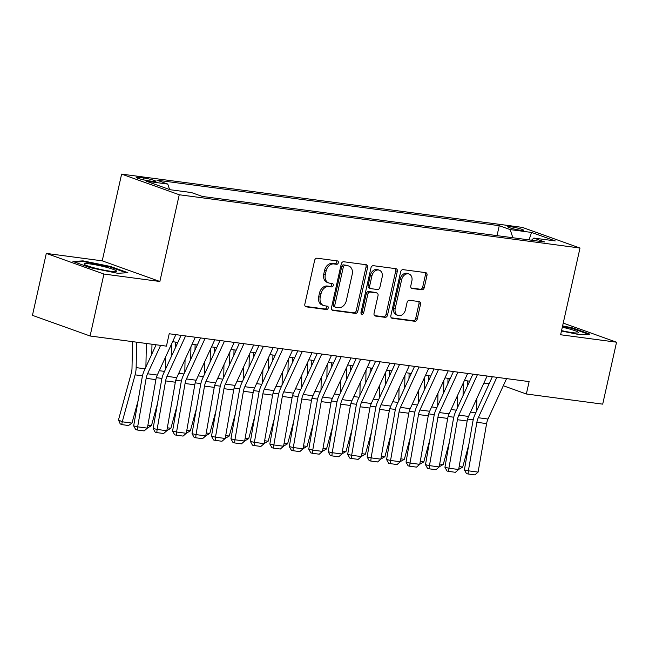 <?xml version="1.0" encoding="UTF-8"?>
<svg xmlns="http://www.w3.org/2000/svg" width="649" height="649" viewBox="0 0 649 649"><rect width="100%" height="100%" fill="white"/><g stroke="black" fill="none" stroke-linecap="round" stroke-linejoin="round"><path stroke-width="0.97" d="M338.324 262.78A1.752 1.339 109.7 0 0 337.577 260.955A1.752 1.339 109.7 0 0 337.366 260.906L317.077 258.205A2.507 1.906 109.7 0 0 314.627 260.387L304.843 304.162A2.507 1.906 109.7 0 0 305.906 306.774A2.507 1.906 109.7 0 0 306.206 306.847L326.496 309.549A1.752 1.339 109.7 0 0 328.216 308.024A1.752 1.339 109.7 0 0 327.469 306.19A1.752 1.339 109.7 0 0 327.258 306.141L324.63 305.793A8.015 6.109 109.7 0 1 323.664 305.557A8.015 6.109 109.7 0 1 320.257 297.193L321.077 293.551A8.015 6.109 109.7 0 1 328.929 286.574L331.55 286.923A1.752 1.339 109.7 0 0 333.27 285.406A1.752 1.339 109.7 0 0 332.523 283.572A1.752 1.339 109.7 0 0 332.312 283.524L329.684 283.175A8.015 6.109 109.7 0 1 328.727 282.94A8.015 6.109 109.7 0 1 325.319 274.576L326.131 270.933A8.015 6.109 109.7 0 1 333.984 263.956L336.612 264.305A1.752 1.339 109.7 0 0 338.324 262.78M328.727 282.94L327.169 282.38A8.015 6.109 109.7 0 1 323.762 274.016L324.573 270.373A8.015 6.109 109.7 0 1 332.426 263.405L335.054 263.754A1.752 1.339 109.7 0 0 336.766 262.228A1.752 1.339 109.7 0 0 336.539 260.793M305.306 306.377L324.938 308.989A1.752 1.339 109.7 0 0 326.658 307.464A1.752 1.339 109.7 0 0 326.423 306.028M323.664 305.557L322.107 304.998A8.015 6.109 109.7 0 1 318.7 296.642L319.519 292.991A8.015 6.109 109.7 0 1 327.372 286.022L329.992 286.371A1.752 1.339 109.7 0 0 331.712 284.846A1.752 1.339 109.7 0 0 331.485 283.41M510.698 226.72A8.169 0.852 12.6 0 0 507.713 226.72A8.169 0.852 12.6 0 0 512.15 228.505A8.169 0.852 12.6 0 0 520.668 230.29A8.169 0.852 12.6 0 0 523.654 230.29A8.169 0.852 12.6 0 0 519.224 228.497A8.169 0.852 12.6 0 0 510.698 226.72M421.809 289.787A2.507 1.906 109.7 0 0 424.259 287.604L427.001 275.322A2.507 1.906 109.7 0 0 425.939 272.71A2.507 1.906 109.7 0 0 425.639 272.637L403.102 269.643A2.507 1.906 109.7 0 0 400.652 271.817L390.868 315.601A2.507 1.906 109.7 0 0 391.931 318.213A2.507 1.906 109.7 0 0 392.231 318.286L414.768 321.279A2.507 1.906 109.7 0 0 417.218 319.105L420.536 304.267A2.507 1.906 109.7 0 0 419.473 301.655A2.507 1.906 109.7 0 0 419.173 301.582L409.527 300.3A2.507 1.906 109.7 0 0 407.069 302.475L405.43 309.833A6.701 5.103 109.7 0 1 398.056 315.463A6.701 5.103 109.7 0 1 395.209 308.478L401.658 279.654A6.701 5.103 109.7 0 1 409.024 274.024A6.701 5.103 109.7 0 1 411.872 281.009L410.801 285.82A2.507 1.906 109.7 0 0 411.864 288.432A2.507 1.906 109.7 0 0 412.164 288.505L421.809 289.787L420.252 289.227A2.507 1.906 109.7 0 0 422.702 287.045L425.444 274.762A2.507 1.906 109.7 0 0 424.981 272.548M560.622 334.762L616.55 342.201L602.702 404.149L526.347 393.992L529.113 381.604L169.211 333.756L166.444 346.144L90.089 335.995L103.929 274.048L159.865 281.488L179.246 194.757L580.003 248.04L560.622 334.762M367.618 267.429A2.507 1.906 109.7 0 0 366.555 264.816A2.507 1.906 109.7 0 0 366.255 264.743L343.719 261.75A2.507 1.906 109.7 0 0 341.269 263.924L331.477 307.707A2.507 1.906 109.7 0 0 332.548 310.319A2.507 1.906 109.7 0 0 332.848 310.392L355.376 313.386A2.507 1.906 109.7 0 0 357.834 311.204L367.618 267.429L366.06 266.869A2.507 1.906 109.7 0 0 365.59 264.654M373.41 265.692L395.947 268.694A2.507 1.906 109.7 0 1 396.247 268.759A2.507 1.906 109.7 0 1 397.31 271.379L387.526 315.154A2.507 1.906 109.7 0 1 385.076 317.337L375.43 316.055A2.507 1.906 109.7 0 1 375.13 315.982A2.507 1.906 109.7 0 1 374.059 313.362L378.034 295.611A2.507 1.906 109.7 0 0 376.964 292.999A2.507 1.906 109.7 0 0 376.663 292.926L370.271 292.074A2.507 1.906 109.7 0 0 367.813 294.248L363.683 312.737A1.752 1.339 109.7 0 1 361.753 314.213A1.752 1.339 109.7 0 1 361.014 312.38L370.96 267.875A2.507 1.906 109.7 0 1 373.41 265.692M148.743 180.811L153.026 181.379A7.918 0.827 12.6 0 0 155.922 181.371A7.918 0.827 12.6 0 0 151.623 179.643A7.918 0.827 12.6 0 0 143.364 177.915L139.089 177.347A7.918 0.827 12.6 0 0 136.193 177.355A7.918 0.827 12.6 0 0 140.492 179.083A7.918 0.827 12.6 0 0 148.743 180.811M179.246 194.757L121.614 174.11L522.372 227.393L580.003 248.04M497.037 235.644L499.259 225.69L156.871 180.171L167.775 184.073L169.584 189.54M499.259 225.69L510.163 229.592L531.563 232.439L555.244 240.925L533.843 238.078L544.746 241.98L202.358 196.46L191.447 192.558L170.054 189.711L146.374 181.233L167.775 184.073M159.865 281.488L102.226 260.841L46.298 253.402L103.929 274.048M46.298 253.402L32.45 315.349L90.089 335.995M616.55 342.201L563.227 323.097M102.226 260.841L121.614 174.11M503.3 385.741L526.347 393.992M172.61 341.707L177.85 342.396M192.072 344.286L197.304 344.984M211.525 346.874L216.758 347.572M230.979 349.462L236.212 350.16M250.433 352.05L255.665 352.748M269.887 354.638L275.119 355.327M289.34 357.218L294.573 357.915M308.794 359.806L314.027 360.503M328.248 362.393L333.481 363.091M347.702 364.981L352.934 365.679M367.156 367.569L372.388 368.259M386.609 370.149L391.842 370.847M406.063 372.737L411.296 373.435M425.517 375.325L430.758 376.022M444.971 377.913L450.211 378.61M464.424 380.501L469.665 381.19M483.878 383.08L489.119 383.778M533.843 238.078L531.49 240.219M512.864 237.745L510.163 229.592M531.563 232.439L529.04 239.895M117.761 273.302L127.861 272.694L110.5 266.471L83.048 260.874L72.956 261.482L90.308 267.704L117.761 273.302M561.466 330.99L579.8 334.73L589.892 334.121L572.54 327.899L562.61 325.871M82.885 261.596L83.048 260.874M110.362 267.096L110.5 266.471M572.402 328.516L572.54 327.899M331.947 309.922L353.819 312.826A2.507 1.906 109.7 0 0 356.277 310.652L366.06 266.869M345.057 265.433A1.752 1.339 109.7 0 0 343.337 266.958L334.754 305.387A1.752 1.339 109.7 0 0 335.492 307.212A1.752 1.339 109.7 0 0 335.703 307.261L338.478 307.634A8.015 6.109 109.7 0 0 346.323 300.665L352.196 274.397A8.015 6.109 109.7 0 0 348.789 266.033A8.015 6.109 109.7 0 0 347.823 265.798L343.499 264.873A1.752 1.339 109.7 0 0 341.78 266.398L343.337 266.958M334.146 306.709A1.752 1.339 109.7 0 1 333.935 306.653A1.752 1.339 109.7 0 1 333.197 304.827L341.78 266.398M348.789 266.033L347.231 265.473A8.015 6.109 109.7 0 0 346.266 265.238L347.823 265.798M343.499 264.873L346.266 265.238M374.53 315.584L383.51 316.777A2.507 1.906 109.7 0 0 385.968 314.595L395.752 270.82A2.507 1.906 109.7 0 0 395.29 268.605M376.964 292.999L375.406 292.439A2.507 1.906 109.7 0 0 375.106 292.366L368.713 291.515A2.507 1.906 109.7 0 0 366.255 293.697L362.126 312.177L363.683 312.737M361.104 313.581A1.752 1.339 109.7 0 0 362.126 312.177M382.147 277.188A6.701 5.103 109.7 0 0 379.3 270.195A6.701 5.103 109.7 0 0 371.934 275.825L369.662 285.982A2.507 1.906 109.7 0 0 370.725 288.594A2.507 1.906 109.7 0 0 371.033 288.667L377.426 289.519A2.507 1.906 109.7 0 0 379.884 287.345L382.147 277.188M379.3 270.195L377.742 269.635A6.701 5.103 109.7 0 0 370.376 275.273L371.934 275.825M370.725 288.594L369.167 288.034A2.507 1.906 109.7 0 1 368.105 285.422L370.376 275.273M411.263 288.034L420.252 289.227M409.024 274.024L407.467 273.464A6.701 5.103 109.7 0 0 400.1 279.094L401.658 279.654M398.056 315.463L396.498 314.911A6.701 5.103 109.7 0 1 393.651 307.918L400.1 279.094M391.331 317.815L413.21 320.72A2.507 1.906 109.7 0 0 415.66 318.545L418.978 303.708A2.507 1.906 109.7 0 0 418.508 301.493M132.526 341.634L132.007 368.194A12.769 8.161 97.6 0 1 131.317 373.013L118.475 419.968L122.263 421.801L135.097 374.854A19.146 12.25 -82.4 0 0 136.144 367.618L136.639 342.185M145.903 366.993L146.366 343.475M131.99 423.099L128.526 425.517L121.72 424.608L122.263 421.801L131.99 423.099L138.034 400.977M121.72 424.608L120.203 423.87L118.475 419.968M175.855 334.641L157.285 375.057A12.769 8.161 -82.4 0 0 155.882 379.624L147.38 428.129L137.653 426.839L137.345 430.011L135.755 429.638L133.67 425.89L142.172 377.385A19.146 12.25 97.6 0 1 144.281 370.538L156.117 344.773M133.67 425.89L137.653 426.839L146.155 378.335A12.769 8.161 -82.4 0 1 147.558 373.767L160.603 345.373M147.38 428.129L144.159 430.92L137.345 430.011M90.17 263.956A16.598 1.736 12.6 0 0 84.305 264.338A16.598 1.736 12.6 0 0 110.419 271.209A16.598 1.736 12.6 0 0 116.147 271.452A16.598 1.736 12.6 0 0 108.781 267.94A16.598 1.736 12.6 0 0 90.17 263.956M74.659 262.099L83.478 261.555L110.079 266.99L126.263 272.791M561.547 330.617A16.598 1.736 12.6 0 0 578.186 332.88A16.598 1.736 12.6 0 0 578.348 332.28A16.598 1.736 12.6 0 0 562.302 327.226M562.48 326.447L572.11 328.418L588.302 334.211M151.98 344.221L151.785 354.192M165.357 369.581L165.6 356.958M147.891 425.217L151.444 425.687L157.488 403.556M151.444 425.687L147.404 428.024M171.482 344.157L171.239 356.78M175.538 347.418L175.644 342.104M184.811 372.169L185.062 359.538M167.345 427.796L170.898 428.275L176.942 406.144M170.898 428.275L166.858 430.611M190.936 346.744L190.692 359.368M195 350.006L195.098 344.692M204.265 374.749L204.516 362.126M186.798 430.384L190.352 430.855L196.404 408.732M190.352 430.855L186.312 433.191M210.398 349.332L210.146 361.955M214.454 352.594L214.551 347.28M223.718 377.337L223.97 364.714M206.252 432.972L209.805 433.443L215.857 411.32M209.805 433.443L205.765 435.779M195.317 337.229L176.739 377.645A12.769 8.161 -82.4 0 0 175.335 382.212L166.834 430.717L157.107 429.427L156.798 432.599L155.208 432.226L153.123 428.478L161.625 379.973A19.146 12.25 97.6 0 1 163.735 373.118L181.095 335.338M153.123 428.478L157.107 429.427L165.609 380.914A12.769 8.161 -82.4 0 1 167.012 376.347L185.59 335.931M166.834 430.717L163.613 433.508L156.798 432.599M214.77 339.816L196.193 380.233A12.769 8.161 -82.4 0 0 194.789 384.8L186.287 433.305L176.56 432.007L176.252 435.187L174.662 434.806L172.577 431.066L181.079 382.561A19.146 12.25 97.6 0 1 183.188 375.706L200.549 337.926M172.577 431.066L176.56 432.007L185.062 383.502A12.769 8.161 -82.4 0 1 186.466 378.935L205.043 338.518M186.287 433.305L183.067 436.087L176.252 435.187M234.224 342.396L215.646 382.813A12.769 8.161 -82.4 0 0 214.243 387.38L205.741 435.893L196.014 434.595L195.706 437.775L194.116 437.394L192.031 433.654L200.533 385.149A19.146 12.25 97.6 0 1 202.642 378.294L220.003 340.506M192.031 433.654L196.014 434.595L204.516 386.09A12.769 8.161 -82.4 0 1 205.92 381.523L224.497 341.106M205.741 435.893L202.52 438.675L195.706 437.775M253.678 344.984L235.1 385.401A12.769 8.161 -82.4 0 0 233.697 389.968L225.203 438.473L215.476 437.183L215.168 440.355L213.57 439.981L211.485 436.242L219.987 387.729A19.146 12.25 97.6 0 1 222.096 380.882L239.457 343.094M211.485 436.242L215.476 437.183L223.97 388.678A12.769 8.161 -82.4 0 1 225.373 384.111L243.951 343.694M225.203 438.473L221.974 441.263L215.168 440.355M229.851 351.912L229.6 364.543M233.908 355.181L234.005 349.868M243.172 379.925L243.424 367.302M225.714 435.56L229.259 436.031L235.311 413.908M229.259 436.031L225.219 438.367M273.132 347.572L254.554 387.988A12.769 8.161 -82.4 0 0 253.151 392.556L244.657 441.06L234.93 439.771L234.622 442.942L233.023 442.569L230.939 438.821L239.44 390.317A19.146 12.25 97.6 0 1 241.55 383.47L258.91 345.682M230.939 438.821L234.93 439.771L243.424 391.266A12.769 8.161 -82.4 0 1 244.827 386.699L263.405 346.282M244.657 441.06L241.428 443.851L234.622 442.942M249.305 354.5L249.054 367.131M253.361 357.761L253.459 352.448M262.626 382.512L262.877 369.889M245.168 438.148L248.713 438.619L254.765 416.488M248.713 438.619L244.673 440.955M292.585 350.16L274.008 390.576A12.769 8.161 -82.4 0 0 272.604 395.144L264.111 443.648L254.384 442.358L254.075 445.53L252.477 445.157L250.392 441.409L258.894 392.905A19.146 12.25 97.6 0 1 261.003 386.05L278.364 348.27M250.392 441.409L254.384 442.358L262.877 393.846A12.769 8.161 -82.4 0 1 264.281 389.278L282.859 348.862M264.111 443.648L260.882 446.439L254.075 445.53M268.759 357.088L268.508 369.711M272.815 360.349L272.913 355.035M282.08 385.1L282.331 372.469M264.622 440.728L268.167 441.206L274.219 419.076M268.167 441.206L264.127 443.543M312.039 352.748L293.462 393.164A12.769 8.161 -82.4 0 0 292.058 397.732L283.564 446.236L273.837 444.938L273.529 448.118L271.931 447.737L269.854 443.997L278.348 395.492A19.146 12.25 97.6 0 1 280.457 388.637L297.818 350.858M269.854 443.997L273.837 444.938L282.331 396.434A12.769 8.161 -82.4 0 1 283.735 391.866L302.312 351.45M283.564 446.236L280.336 449.019L273.529 448.118M288.213 359.676L287.961 372.299M292.269 362.937L292.375 357.623M301.542 387.68L301.785 375.057M284.075 443.316L287.621 443.786L293.673 421.663M287.621 443.786L283.581 446.131M331.493 355.327L312.915 395.744A12.769 8.161 -82.4 0 0 311.512 400.311L303.018 448.824L293.291 447.526L292.983 450.706L291.385 450.325L289.308 446.585L297.802 398.08A19.146 12.25 97.6 0 1 299.911 391.225L317.272 353.437M289.308 446.585L293.291 447.526L301.785 399.021A12.769 8.161 -82.4 0 1 303.188 394.454L321.766 354.038M303.018 448.824L299.789 451.607L292.983 450.706M307.667 362.264L307.415 374.887M311.723 365.525L311.828 360.211M320.995 390.268L321.239 377.645M303.529 445.904L307.074 446.374L313.126 424.251M307.074 446.374L303.034 448.71M327.12 364.852L326.877 377.475M331.177 368.113L331.282 362.799M340.449 392.856L340.693 380.233M322.983 448.491L326.528 448.962L332.58 426.839M326.528 448.962L322.488 451.298M346.574 367.431L346.331 380.063M350.63 370.701L350.736 365.379M359.903 395.444L360.146 382.821M342.437 451.079L345.982 451.55L352.034 429.427M345.982 451.55L341.942 453.886M366.028 370.019L365.785 382.642M370.084 373.28L370.19 367.967M379.357 398.032L379.6 385.401M361.891 453.659L365.436 454.138L371.488 432.007M365.436 454.138L361.396 456.474M385.482 372.607L385.238 385.23M389.538 375.868L389.643 370.555M398.811 400.611L399.054 387.988M381.344 456.247L384.889 456.718L390.941 434.595M384.889 456.718L380.849 459.062M404.935 375.195L404.692 387.818M408.992 378.456L409.097 373.143M418.264 403.199L418.508 390.576M400.798 458.835L404.343 459.305L410.395 437.183M404.343 459.305L400.303 461.642M424.389 377.783L424.146 390.406M428.445 381.044L428.551 375.73M437.718 405.787L437.961 393.164M420.252 461.423L423.797 461.893L429.849 439.771M423.797 461.893L419.757 464.23M443.843 380.363L443.6 392.994M447.899 383.632L448.005 378.318M457.172 408.375L457.415 395.752M439.706 464.011L443.251 464.481L449.303 442.358M443.251 464.481L439.211 466.818M463.297 382.951L463.053 395.574M467.353 386.212L467.458 380.898M476.626 410.963L476.869 398.332M459.159 466.59L462.705 467.069L468.756 444.938M462.705 467.069L458.665 469.405M350.947 357.915L332.377 398.332A12.769 8.161 -82.4 0 0 330.966 402.899L322.472 451.404L312.745 450.114L312.437 453.294L310.839 452.913L308.762 449.173L317.256 400.66A19.146 12.25 97.6 0 1 319.365 393.813L336.726 356.025M308.762 449.173L312.745 450.114L321.239 401.609A12.769 8.161 -82.4 0 1 322.642 397.042L341.22 356.626M322.472 451.404L319.243 454.195L312.437 453.294M370.401 360.503L351.831 400.92A12.769 8.161 -82.4 0 0 350.419 405.487L341.926 453.992L332.199 452.702L331.89 455.874L330.292 455.501L328.216 451.753L336.709 403.248A19.146 12.25 97.6 0 1 338.819 396.401L356.179 358.613M328.216 451.753L332.199 452.702L340.693 404.197A12.769 8.161 -82.4 0 1 342.104 399.63L360.674 359.213M341.926 453.992L338.697 456.782L331.89 455.874M389.854 363.091L371.285 403.508A12.769 8.161 -82.4 0 0 369.873 408.075L361.379 456.58L351.653 455.29L351.344 458.462L349.746 458.089L347.669 454.341L356.163 405.836A19.146 12.25 97.6 0 1 358.272 398.981L375.633 361.201M347.669 454.341L351.653 455.29L360.146 406.777A12.769 8.161 -82.4 0 1 361.558 402.21L380.127 361.793M361.379 456.58L358.151 459.37L351.344 458.462M409.308 365.679L390.739 406.096A12.769 8.161 -82.4 0 0 389.327 410.663L380.833 459.168L371.106 457.87L370.798 461.05L369.2 460.668L367.123 456.928L375.617 408.424A19.146 12.25 97.6 0 1 377.726 401.569L395.087 363.789M367.123 456.928L371.106 457.87L379.6 409.365A12.769 8.161 -82.4 0 1 381.012 404.798L399.581 364.381M380.833 459.168L377.604 461.958L370.798 461.05M428.762 368.267L410.192 408.675A12.769 8.161 -82.4 0 0 408.789 413.243L400.287 461.755L390.56 460.457L390.252 463.637L388.654 463.256L386.577 459.516L395.071 411.012A19.146 12.25 97.6 0 1 397.18 404.157L414.549 366.377M386.577 459.516L390.56 460.457L399.062 411.953A12.769 8.161 -82.4 0 1 400.465 407.385L419.035 366.969M400.287 461.755L397.058 464.538L390.252 463.637M448.216 370.847L429.646 411.263A12.769 8.161 -82.4 0 0 428.243 415.831L419.741 464.343L410.014 463.045L409.706 466.225L408.116 465.844L406.031 462.104L414.524 413.591A19.146 12.25 97.6 0 1 416.634 406.745L434.003 368.957M406.031 462.104L410.014 463.045L418.516 414.541A12.769 8.161 -82.4 0 1 419.919 409.973L438.489 369.557M419.741 464.343L416.512 467.126L409.706 466.225M467.669 373.435L449.1 413.851A12.769 8.161 -82.4 0 0 447.696 418.418L439.195 466.923L429.468 465.633L429.159 468.805L427.569 468.432L425.484 464.684L433.978 416.179A19.146 12.25 97.6 0 1 436.087 409.332L453.456 371.544M425.484 464.684L429.468 465.633L437.97 417.129A12.769 8.161 -82.4 0 1 439.373 412.561L457.943 372.145M439.195 466.923L435.966 469.714L429.159 468.805M487.123 376.022L468.554 416.439A12.769 8.161 -82.4 0 0 467.15 421.006L458.648 469.511L448.921 468.221L448.613 471.393L447.023 471.02L444.938 467.272L453.44 418.767A19.146 12.25 97.6 0 1 455.541 411.92L472.91 374.132M444.938 467.272L448.921 468.221L457.423 419.708A12.769 8.161 -82.4 0 1 458.827 415.141L477.396 374.733M458.648 469.511L455.42 472.302L448.613 471.393M506.577 378.61L488.007 419.027A12.769 8.161 -82.4 0 0 486.604 423.594L478.102 472.099L468.375 470.809L468.067 473.981L466.477 473.6L464.392 469.86L472.894 421.355A19.146 12.25 97.6 0 1 474.995 414.5L492.364 376.72M464.392 469.86L468.375 470.809L476.877 422.296A12.769 8.161 -82.4 0 1 478.281 417.729L496.85 377.312M478.102 472.099L474.873 474.89L468.067 473.981M138.813 178.589L139.089 177.347M142.967 179.708L143.364 177.915M332.426 263.405L333.984 263.956M324.573 270.373L326.131 270.933M323.762 274.016L325.319 274.576M329.992 286.371L331.55 286.923M327.372 286.022L328.929 286.574M319.519 292.991L321.077 293.551M318.7 296.642L320.257 297.193M324.938 308.989L326.496 309.549M305.63 306.644L306.206 306.847M335.054 263.754L336.612 264.305M356.277 310.652L357.834 311.204M353.819 312.826L355.376 313.386M332.264 310.181L332.848 310.392M333.197 304.827L334.754 305.387M395.752 270.82L397.31 271.379M385.968 314.595L387.526 315.154M383.51 316.777L385.076 317.337M374.846 315.844L375.43 316.055M375.106 292.366L376.663 292.926M368.713 291.515L370.271 292.074M366.255 293.697L367.813 294.248M368.105 285.422L369.662 285.982M411.58 288.294L412.164 288.505M393.651 307.918L395.209 308.478M418.978 303.708L420.536 304.267M415.66 318.545L417.218 319.105M413.21 320.72L414.768 321.279M391.655 318.075L392.231 318.286M425.444 274.762L427.001 275.322M422.702 287.045L424.259 287.604M135.097 374.854L142.488 375.836M136.144 367.618L145.068 368.81M157.285 375.057L147.558 373.767M155.882 379.624L146.155 378.335M156.328 377.677L161.942 378.424M159.289 370.701L164.522 371.39M175.782 380.265L181.395 381.012M178.743 373.28L183.975 373.978M195.235 382.845L200.849 383.591M198.196 375.868L203.437 376.566M214.689 385.433L220.303 386.179M217.65 378.456L222.891 379.154M176.739 377.645L167.012 376.347M175.335 382.212L165.609 380.914M196.193 380.233L186.466 378.935M194.789 384.8L185.062 383.502M215.646 382.813L205.92 381.523M214.243 387.38L204.516 386.09M235.1 385.401L225.373 384.111M233.697 389.968L223.97 388.678M234.143 388.021L239.757 388.767M237.104 381.044L242.345 381.742M254.554 387.988L244.827 386.699M253.151 392.556L243.424 391.266M253.597 390.609L259.211 391.355M256.558 383.632L261.798 384.33M274.008 390.576L264.281 389.278M272.604 395.144L262.877 393.846M273.051 393.197L278.664 393.943M276.012 386.22L281.252 386.909M293.462 393.164L283.735 391.866M292.058 397.732L282.331 396.434M292.504 395.776L298.118 396.523M295.465 388.8L300.706 389.497M312.915 395.744L303.188 394.454M311.512 400.311L301.785 399.021M311.958 398.364L317.572 399.111M314.919 391.388L320.16 392.085M331.412 400.952L337.026 401.699M334.373 393.975L339.614 394.673M350.866 403.54L356.479 404.286M353.827 396.563L359.067 397.261M370.319 406.128L375.933 406.874M373.289 399.151L378.521 399.841M389.773 408.708L395.387 409.454M392.742 401.731L397.975 402.429M409.227 411.296L414.841 412.042M412.196 404.319L417.429 405.017M428.681 413.884L434.295 414.63M431.65 406.907L436.882 407.604M448.135 416.471L453.748 417.218M451.104 409.495L456.336 410.192M467.588 419.059L473.202 419.806M470.557 412.083L475.79 412.772M332.377 398.332L322.642 397.042M330.966 402.899L321.239 401.609M351.831 400.92L342.104 399.63M350.419 405.487L340.693 404.197M371.285 403.508L361.558 402.21M369.873 408.075L360.146 406.777M390.739 406.096L381.012 404.798M389.327 410.663L379.6 409.365M410.192 408.675L400.465 407.385M408.789 413.243L399.062 411.953M429.646 411.263L419.919 409.973M428.243 415.831L418.516 414.541M449.1 413.851L439.373 412.561M447.696 418.418L437.97 417.129M468.554 416.439L458.827 415.141M467.15 421.006L457.423 419.708M488.007 419.027L478.281 417.729M486.604 423.594L476.877 422.296M333.935 306.653L335.492 307.212"/></g></svg>

